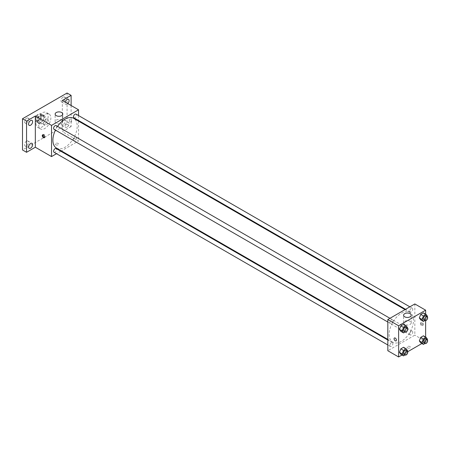 <?xml version="1.0" encoding="UTF-8"?>
<svg xmlns="http://www.w3.org/2000/svg" width="450" height="450" viewBox="0 0 450 450"><rect width="100%" height="100%" fill="white"/><g stroke="black" fill="none" stroke-linecap="round" stroke-linejoin="round"><path stroke-width="0.34" stroke-dasharray="2.25 1.69" d="M43.774 123.638A3.341 1.929 120 0 0 44.466 125.168A3.341 1.929 120 0 0 47.807 123.238A3.341 1.929 120 0 0 47.807 119.379A3.341 1.929 120 0 0 45.231 120.274A3.341 1.929 120 0 0 43.774 123.638M35.668 118.957A3.341 1.929 120 0 0 36.36 120.487A3.341 1.929 120 0 0 39.701 118.558A3.341 1.929 120 0 0 39.701 114.699A3.341 1.929 120 0 0 37.125 115.594A3.341 1.929 120 0 0 35.668 118.957M36.298 115.476L39.763 113.473A4.539 2.621 120 0 1 40.297 113.664A4.539 2.621 120 0 1 40.731 114.036L40.731 118.035A4.539 2.621 120 0 1 39.763 119.711L36.298 121.714A4.539 2.621 120 0 1 35.764 121.522A4.539 2.621 120 0 1 35.331 121.151L35.331 117.152A4.539 2.621 120 0 1 36.298 115.476L38.998 117.034L42.463 115.031L39.763 113.473M39.763 119.711L42.463 121.269L38.998 123.272L36.298 121.714M35.331 121.151L38.031 122.709L38.031 118.71L35.331 117.152M38.031 122.709A4.539 2.621 120 0 0 38.464 123.081A4.539 2.621 120 0 0 38.998 123.272M42.463 121.269A4.539 2.621 120 0 0 43.431 119.593L40.731 118.035M42.463 115.031A4.539 2.621 120 0 1 43.003 115.222A4.539 2.621 120 0 1 43.431 115.594L43.431 119.593M38.998 117.034A4.539 2.621 120 0 0 38.031 118.71M40.731 123.052A4.776 2.756 -60 0 1 38.346 123.289A4.776 2.756 -60 0 1 38.346 117.776A4.776 2.756 -60 0 1 43.121 115.014A4.776 2.756 -60 0 1 43.852 118.845A4.776 2.756 -60 0 1 40.731 123.052M42.081 123.829A4.776 2.756 120 0 0 45.203 119.621A4.776 2.756 120 0 0 44.471 115.796A4.776 2.756 120 0 0 40.792 117.079A4.776 2.756 120 0 0 38.706 121.883A4.776 2.756 120 0 0 39.696 124.065A4.776 2.756 120 0 0 42.081 123.829M43.431 115.594L40.731 114.036M36.006 123.441A8.595 4.961 120 0 0 37.783 127.373A8.595 4.961 120 0 0 46.378 122.411A8.595 4.961 120 0 0 46.378 112.489A8.595 4.961 120 0 0 39.758 114.789A8.595 4.961 120 0 0 36.006 123.441M38.706 124.999A8.595 4.961 120 0 0 40.489 128.936A8.595 4.961 120 0 0 49.084 123.975A8.595 4.961 120 0 0 49.084 114.047A8.595 4.961 120 0 0 42.458 116.353A8.595 4.961 120 0 0 38.706 124.999M63.017 97.149A2.863 1.654 120 0 0 61.144 99.675A2.863 1.654 120 0 0 61.583 101.97A2.863 1.654 120 0 0 64.451 100.316A2.863 1.654 120 0 0 64.451 97.009A2.863 1.654 120 0 0 63.017 97.149M26.55 118.198A2.863 1.654 120 0 0 24.683 120.724A2.863 1.654 120 0 0 25.121 123.019A2.863 1.654 120 0 0 27.984 121.365A2.863 1.654 120 0 0 27.984 118.058A2.863 1.654 120 0 0 26.55 118.198M26.55 141.154A2.863 1.654 120 0 0 24.683 143.679A2.863 1.654 120 0 0 25.121 145.974A2.863 1.654 120 0 0 27.984 144.321A2.863 1.654 120 0 0 27.984 141.013A2.863 1.654 120 0 0 26.55 141.154M63.017 120.105A2.863 1.654 120 0 0 61.144 122.631A2.863 1.654 120 0 0 61.583 124.926A2.863 1.654 120 0 0 64.451 123.272A2.863 1.654 120 0 0 64.451 119.964A2.863 1.654 120 0 0 63.017 120.105M67.067 93.032L67.067 124.222L22.5 149.951M71.117 105.508L71.117 126.562L67.067 124.222M71.117 126.562L62.342 131.631L78.547 140.985L61.358 150.907M60.812 151.222L56.52 153.703M55.755 144.787A1.671 0.968 0 0 0 57.578 144.996A1.671 0.968 0 0 0 58.613 144.101A1.671 0.968 0 0 0 56.936 143.139A1.671 0.968 0 0 0 55.266 144.101A1.671 0.968 0 0 0 55.755 144.787A1.671 0.968 0 0 0 57.578 144.996A1.671 0.968 0 0 0 58.613 144.101A1.671 0.968 0 0 0 56.936 143.139A1.671 0.968 0 0 0 55.266 144.101A1.671 0.968 0 0 0 55.755 144.787M67.798 103.59A2.863 1.654 -60 0 1 67.067 104.164A2.863 1.654 -60 0 1 65.633 104.31A2.863 1.654 -60 0 1 65.177 102.077M67.067 127.119A2.863 1.654 -60 0 1 65.633 127.266A2.863 1.654 -60 0 1 65.194 124.965A2.863 1.654 -60 0 1 67.067 122.445A2.863 1.654 -60 0 1 68.501 122.299A2.863 1.654 -60 0 1 68.94 124.599A2.863 1.654 -60 0 1 67.067 127.119M62.342 100.44L62.342 131.631M56.447 148.072A17.19 9.922 120 0 0 73.637 138.15A17.19 9.922 120 0 0 73.637 118.299M57.589 126.405A17.19 9.922 120 0 0 55.44 130.123M78.547 115.549L78.547 120.51M78.547 121.134L78.547 140.985M73.907 117.832A2.149 1.238 120 0 0 76.056 116.589A2.149 1.238 120 0 0 76.056 114.114M54.028 152.263A2.149 1.238 120 0 0 56.177 151.026A2.149 1.238 120 0 0 56.177 148.545M73.462 139.804A2.149 1.238 120 0 0 73.907 140.788A2.149 1.238 120 0 0 76.056 139.545A2.149 1.238 120 0 0 76.056 137.064A2.149 1.238 120 0 0 74.402 137.644A2.149 1.238 120 0 0 73.462 139.804M56.177 125.589A2.149 1.238 -60 0 1 56.621 126.574A2.149 1.238 -60 0 1 55.682 128.734A2.149 1.238 -60 0 1 54.028 129.308M69.261 120.032A1.671 0.968 -120 0 0 69.992 121.714A1.671 0.968 -120 0 0 71.28 122.158A1.671 0.968 -120 0 0 71.28 120.229A1.671 0.968 -120 0 0 69.609 119.267A1.671 0.968 -120 0 0 69.261 120.032A1.671 0.968 -120 0 0 69.992 121.714A1.671 0.968 -120 0 0 71.28 122.158A1.671 0.968 -120 0 0 71.28 120.229A1.671 0.968 -120 0 0 69.609 119.267A1.671 0.968 -120 0 0 69.261 120.032M43.009 134.786A1.671 0.968 60 0 1 43.279 134.466A1.671 0.968 60 0 1 44.567 134.916A1.671 0.968 60 0 1 45.298 136.597A1.671 0.968 60 0 1 44.949 137.362A1.671 0.968 60 0 1 44.539 137.43M56.261 123.244A3.819 2.205 180 0 1 55.142 121.68A3.819 2.205 180 0 1 58.967 119.475A3.819 2.205 180 0 1 62.786 121.68A3.819 2.205 180 0 1 60.424 123.722A3.819 2.205 180 0 1 56.261 123.244M389.171 334.356A17.19 9.922 120 0 0 392.732 342.225A17.19 9.922 120 0 0 409.922 332.303A17.19 9.922 120 0 0 409.922 312.452A17.19 9.922 120 0 0 396.675 317.059A17.19 9.922 120 0 0 389.171 334.356M392.906 320.726A2.149 1.238 -60 0 1 391.967 322.886A2.149 1.238 -60 0 1 390.313 323.46A2.149 1.238 -60 0 1 390.313 320.979A2.149 1.238 -60 0 1 392.456 319.742A2.149 1.238 -60 0 1 392.906 320.726M409.748 333.956A2.149 1.238 120 0 0 410.192 334.935A2.149 1.238 120 0 0 412.341 333.697A2.149 1.238 120 0 0 412.341 331.217A2.149 1.238 120 0 0 410.687 331.796A2.149 1.238 120 0 0 409.748 333.956M389.869 345.431A2.149 1.238 120 0 0 390.313 346.416A2.149 1.238 120 0 0 392.456 345.173A2.149 1.238 120 0 0 392.456 342.697A2.149 1.238 120 0 0 390.803 343.271A2.149 1.238 120 0 0 389.869 345.431M409.748 311.001A2.149 1.238 120 0 0 410.192 311.979A2.149 1.238 120 0 0 412.341 310.742A2.149 1.238 120 0 0 412.341 308.261A2.149 1.238 120 0 0 410.687 308.841A2.149 1.238 120 0 0 409.748 311.001M414.832 303.947L414.832 335.137L387.821 350.73M425.632 337.067L425.632 341.376L414.832 335.137M425.632 341.376L421.909 343.524M407.678 351.743L402.03 355.005M407.571 347.906A1.671 0.968 0 0 0 409.393 348.114A1.671 0.968 0 0 0 410.423 347.22A1.671 0.968 0 0 0 408.752 346.258A1.671 0.968 0 0 0 407.081 347.22A1.671 0.968 0 0 0 407.571 347.906A1.671 0.968 0 0 0 409.393 348.114A1.671 0.968 0 0 0 410.423 347.22A1.671 0.968 0 0 0 408.752 346.258A1.671 0.968 0 0 0 407.081 347.22A1.671 0.968 0 0 0 407.571 347.901M424.8 314.786L423.433 312.846L424.8 314.786L423.433 318.302L420.705 319.877L423.433 318.302L424.8 314.786L427.5 316.344M404.921 349.217L403.554 347.276L404.921 349.217L403.554 352.733L400.826 354.308L403.554 352.733L404.921 349.217L407.621 350.775M425.632 314.111L425.632 320.642M424.8 337.742L423.433 335.801L424.8 337.742L423.433 341.257L420.705 342.832L423.433 341.257L424.8 337.742L427.5 339.3M404.921 326.261L403.554 324.321L404.921 326.261L403.554 329.777L400.826 331.358L403.554 329.777L404.921 326.261L407.621 327.819M421.076 323.151A1.671 0.968 -120 0 0 421.808 324.832A1.671 0.968 -120 0 0 423.096 325.277A1.671 0.968 -120 0 0 423.096 323.348A1.671 0.968 -120 0 0 421.425 322.386A1.671 0.968 -120 0 0 421.076 323.151M394.414 337.978L394.414 337.978A1.671 0.968 60 0 1 395.702 338.423A1.671 0.968 60 0 1 396.433 340.104A1.671 0.968 60 0 1 396.084 340.869L396.084 340.869M420.396 323.539A1.671 0.968 -120 0 0 421.127 325.221A1.671 0.968 -120 0 0 422.415 325.671A1.671 0.968 -120 0 0 422.415 323.741A1.671 0.968 -120 0 0 420.744 322.774A1.671 0.968 -120 0 0 420.396 323.539M404.702 324.411A3.819 2.205 180 0 1 403.582 322.853A3.819 2.205 180 0 1 407.402 320.647A3.819 2.205 180 0 1 411.221 322.853A3.819 2.205 180 0 1 408.864 324.889A3.819 2.205 180 0 1 404.702 324.411M407.402 328.376L406.254 331.341L405.107 331.999M403.819 331.256A2.149 1.238 120 0 0 405.962 330.019A2.149 1.238 120 0 0 405.962 327.538M406.254 331.341L403.554 329.777M427.286 316.901L426.133 319.86L424.986 320.524M423.697 319.781A2.149 1.238 120 0 0 425.846 318.538A2.149 1.238 120 0 0 425.846 316.063M426.133 319.86L423.433 318.302M407.402 351.332L406.254 354.296L405.107 354.954M403.819 354.212A2.149 1.238 120 0 0 405.962 352.974A2.149 1.238 120 0 0 405.962 350.494M406.254 354.296L403.554 352.733M427.286 339.857L426.133 342.816L424.986 343.479M423.697 342.737A2.149 1.238 120 0 0 425.846 341.494A2.149 1.238 120 0 0 425.846 339.019M426.133 342.816L423.433 341.257M36.36 120.487L44.466 125.168M39.701 114.699L47.807 119.379M44.471 115.796L43.121 115.014M39.696 124.065L38.346 123.289M43.003 115.222L40.297 113.664M38.464 123.081L35.764 121.522M49.084 114.047L46.378 112.489M40.489 128.936L37.783 127.373M61.583 124.926L65.633 127.266M64.451 119.964L68.501 122.299M25.121 145.974L29.171 148.314M27.984 141.013L32.034 143.353M25.121 123.019L29.171 125.359M27.984 118.058L32.034 120.397M61.583 101.97L65.633 104.31M64.451 97.009L68.501 99.343M43.279 134.466L42.598 134.859M44.949 137.362L44.269 137.756M62.786 121.68L62.786 114.086M55.142 121.68L55.142 114.086M409.922 312.452L405.011 309.617M392.732 342.225L387.821 339.39M387.821 322.02L390.313 323.46M389.964 318.302L392.456 319.742M412.341 331.217L76.056 137.064M410.192 334.935L73.907 140.788M392.456 342.697L387.821 340.02M390.313 346.416L387.821 344.976M412.341 308.261L409.849 306.827M410.192 311.979L405.551 309.302M422.415 325.671L423.096 325.277M420.744 322.774L421.425 322.386M411.221 322.853L411.221 315.253M403.582 322.853L403.582 315.253"/><path stroke-width="0.67" d="M56.52 153.703L51.536 156.578L35.331 147.223L26.55 152.291L22.5 149.951L22.5 118.761L67.067 93.032L71.117 95.372L71.117 105.508M61.358 150.907L60.812 151.222M30.606 148.174A2.863 1.654 -60 0 1 29.171 148.314A2.863 1.654 -60 0 1 28.732 146.019A2.863 1.654 -60 0 1 30.606 143.494A2.863 1.654 -60 0 1 32.034 143.353A2.863 1.654 -60 0 1 32.473 145.648A2.863 1.654 -60 0 1 30.606 148.174M30.606 125.218A2.863 1.654 -60 0 1 29.171 125.359A2.863 1.654 -60 0 1 28.732 123.064A2.863 1.654 -60 0 1 30.606 120.538A2.863 1.654 -60 0 1 32.034 120.397A2.863 1.654 -60 0 1 32.473 122.692A2.863 1.654 -60 0 1 30.606 125.218M35.331 147.223L35.331 116.032L26.55 121.101L22.5 118.761M26.55 152.291L26.55 121.101M51.536 156.578L51.536 125.392L35.331 116.032M51.536 125.392L78.547 109.794L62.342 100.44L71.117 95.372M56.261 115.644A3.819 2.205 180 0 1 55.142 114.086A3.819 2.205 180 0 1 58.967 111.881A3.819 2.205 180 0 1 62.786 114.086A3.819 2.205 180 0 1 60.424 116.123A3.819 2.205 180 0 1 56.261 115.644M65.177 102.077A2.863 1.654 -60 0 1 67.067 99.489A2.863 1.654 -60 0 1 68.501 99.343A2.863 1.654 -60 0 1 67.798 103.59M55.44 130.123A17.19 9.922 120 0 0 52.886 140.203A17.19 9.922 120 0 0 56.447 148.072L387.821 339.39M405.011 309.617L73.637 118.299A17.19 9.922 120 0 0 57.589 126.405M78.547 109.794L78.547 115.549M78.547 120.51L78.547 121.134M409.849 306.827L76.056 114.114A2.149 1.238 120 0 0 74.402 114.688A2.149 1.238 120 0 0 73.462 116.848A2.149 1.238 120 0 0 73.907 117.832L405.551 309.302M387.821 340.02L56.177 148.545A2.149 1.238 120 0 0 54.523 149.119A2.149 1.238 120 0 0 53.584 151.279A2.149 1.238 120 0 0 54.028 152.263L387.821 344.976M387.821 322.02L54.028 129.308A2.149 1.238 -60 0 1 54.028 126.827A2.149 1.238 -60 0 1 56.177 125.589L389.964 318.302M44.617 136.991A1.671 0.968 60 0 1 44.269 137.756A1.671 0.968 60 0 1 42.598 136.789A1.671 0.968 60 0 1 42.598 134.859A1.671 0.968 60 0 1 43.886 135.309A1.671 0.968 60 0 1 44.617 136.991M44.539 137.43A1.671 0.968 60 0 1 43.279 136.395A1.671 0.968 60 0 1 43.009 134.786M402.03 355.005L398.627 356.968L387.821 350.73L387.821 319.539L414.832 303.947L425.632 310.185L425.632 314.111M421.909 343.524L407.678 351.743M420.705 319.877L419.338 317.936L420.705 314.421L423.433 312.846L420.705 314.421L419.338 317.936L420.705 319.877L423.405 321.435L422.044 319.494L423.405 315.979L426.133 314.404L427.5 316.344L427.286 316.901M400.826 354.308L399.459 352.367L400.826 348.851L403.554 347.276L400.826 348.851L399.459 352.367L400.826 354.308L403.526 355.871L402.159 353.931L403.526 350.409L406.254 348.834L407.621 350.775L407.402 351.332M425.632 320.642L425.632 337.067M398.627 356.968L398.627 325.777L425.632 310.185M420.705 342.832L419.338 340.892L420.705 337.376L423.433 335.801L420.705 337.376L419.338 340.892L420.705 342.832L423.405 344.391L422.044 342.45L423.405 338.934L426.133 337.359L427.5 339.3L427.286 339.857M400.826 331.358L399.459 329.411L400.826 325.896L403.554 324.321L400.826 325.896L399.459 329.411L400.826 331.358L403.526 332.916L402.159 330.975L403.526 327.454L406.254 325.879L407.621 327.819L407.402 328.376M398.627 325.777L387.821 319.539M404.702 316.811A3.819 2.205 180 0 1 403.582 315.253A3.819 2.205 180 0 1 407.402 313.048A3.819 2.205 180 0 1 411.221 315.253A3.819 2.205 180 0 1 408.864 317.289A3.819 2.205 180 0 1 404.702 316.811M396.428 340.104A1.671 0.968 60 0 1 396.084 340.869A1.671 0.968 60 0 1 394.414 339.907A1.671 0.968 60 0 1 394.414 337.978A1.671 0.968 60 0 1 395.702 338.423A1.671 0.968 60 0 1 396.428 340.104M396.084 340.869A1.671 0.968 60 0 1 394.414 339.907A1.671 0.968 60 0 1 394.414 337.978M405.107 331.999L403.526 332.916M407.317 328.32L405.962 327.538A2.149 1.238 120 0 0 404.308 328.112A2.149 1.238 120 0 0 403.374 330.272A2.149 1.238 120 0 0 403.819 331.256L405.169 332.038A2.149 1.238 120 0 0 407.317 330.795A2.149 1.238 120 0 0 407.317 328.32A2.149 1.238 120 0 0 405.658 328.894A2.149 1.238 120 0 0 404.724 331.054A2.149 1.238 120 0 0 405.169 332.038M402.159 330.975L399.459 329.411M403.526 327.454L400.826 325.896M406.254 325.879L403.554 324.321M424.986 320.524L423.405 321.435M427.196 316.839L425.846 316.063A2.149 1.238 120 0 0 424.192 316.637A2.149 1.238 120 0 0 423.253 318.797A2.149 1.238 120 0 0 423.697 319.781L425.048 320.558A2.149 1.238 120 0 0 427.196 319.32A2.149 1.238 120 0 0 427.196 316.839A2.149 1.238 120 0 0 425.543 317.413A2.149 1.238 120 0 0 424.603 319.573A2.149 1.238 120 0 0 425.048 320.558M422.044 319.494L419.338 317.936M423.405 315.979L420.705 314.421M426.133 314.404L423.433 312.846M405.107 354.954L403.526 355.871M407.317 351.276L405.962 350.494A2.149 1.238 120 0 0 404.308 351.067A2.149 1.238 120 0 0 403.374 353.228A2.149 1.238 120 0 0 403.819 354.212L405.169 354.994A2.149 1.238 120 0 0 407.317 353.751A2.149 1.238 120 0 0 407.317 351.276A2.149 1.238 120 0 0 405.658 351.849A2.149 1.238 120 0 0 404.724 354.009A2.149 1.238 120 0 0 405.169 354.994M402.159 353.931L399.459 352.367M403.526 350.409L400.826 348.851M406.254 348.834L403.554 347.276M424.986 343.479L423.405 344.391M427.196 339.795L425.846 339.019A2.149 1.238 120 0 0 424.192 339.593A2.149 1.238 120 0 0 423.253 341.752A2.149 1.238 120 0 0 423.697 342.737L425.048 343.513A2.149 1.238 120 0 0 427.196 342.276A2.149 1.238 120 0 0 427.196 339.795A2.149 1.238 120 0 0 425.543 340.369A2.149 1.238 120 0 0 424.603 342.529A2.149 1.238 120 0 0 425.048 343.513M422.044 342.45L419.338 340.892M423.405 338.934L420.705 337.376M426.133 337.359L423.433 335.801"/></g></svg>
